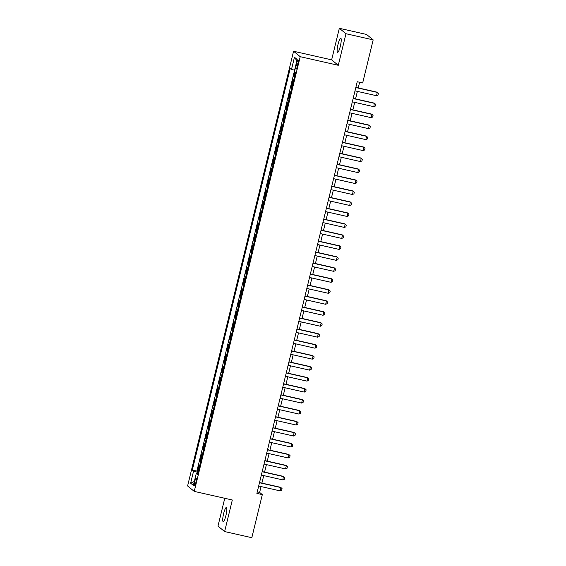 <?xml version="1.0" encoding="UTF-8"?>
<svg xmlns="http://www.w3.org/2000/svg" width="566" height="566" viewBox="0 0 566 566"><rect width="100%" height="100%" fill="white"/><g stroke="black" fill="none" stroke-linecap="round" stroke-linejoin="round"><path stroke-width="0.85" d="M225.933 515.506A7.259 1.337 -77.3 0 0 226.379 507.49A7.259 1.337 -77.3 0 0 223.627 513.631A7.259 1.337 -77.3 0 0 223.181 521.654A7.259 1.337 -77.3 0 0 225.933 515.506M340.329 46.221A7.259 1.337 -77.3 0 0 340.782 38.205A7.259 1.337 -77.3 0 0 338.029 44.346A7.259 1.337 -77.3 0 0 337.577 52.369A7.259 1.337 -77.3 0 0 340.329 46.221M195.942 482.239A3.629 0.665 -77.3 0 0 196.169 478.228A3.629 0.665 -77.3 0 0 194.789 481.305A3.629 0.665 -77.3 0 0 194.57 485.31A3.629 0.665 -77.3 0 0 195.942 482.239M224.766 498.285L217.974 526.125L224.624 531.552L251.82 537.7L262.32 494.613L259.624 492.413L261.053 486.569M293.57 51.258L187.601 485.961L194.251 491.387L300.221 56.685L293.57 51.258L331.641 59.862L338.291 65.288L345.982 33.727L339.331 28.3L331.641 59.862M339.331 28.3L366.527 34.448L373.178 39.875L345.982 33.727M294.879 72.066L293.825 76.403L294.532 76.566M293.379 81.306L292.749 80.797L291.143 87.383L291.858 87.546M290.705 92.286L290.075 91.77L288.469 98.357L289.184 98.519M288.023 103.26L287.401 102.75L285.795 109.337L286.502 109.5M285.349 114.24L284.726 113.731L283.12 120.317L283.828 120.473M282.675 125.213L282.045 124.704L280.439 131.291L281.153 131.454M280 136.194L279.371 135.684L277.764 142.271L278.479 142.427M277.319 147.174L276.696 146.658L275.09 153.244L275.798 153.407M274.644 158.147L274.022 157.638L272.416 164.225L273.123 164.388M271.97 169.128L271.34 168.618L269.734 175.198L270.449 175.361M269.296 180.101L268.666 179.592L267.06 186.179L267.775 186.341M266.614 191.082L265.992 190.572L264.386 197.159L265.1 197.315M263.94 202.055L263.317 201.546L261.711 208.132L262.419 208.295M261.266 213.035L260.643 212.526L259.037 219.113L259.744 219.268M258.591 224.016L257.962 223.499L256.356 230.086L257.07 230.249M255.91 234.989L255.287 234.48L253.681 241.066L254.396 241.229M253.235 245.969L252.613 245.46L251.007 252.047L251.714 252.203M250.561 256.943L249.939 256.433L248.333 263.02L249.04 263.183M247.887 267.923L247.257 267.414L245.651 274.001L246.366 274.156M245.212 278.904L244.583 278.387L242.977 284.974L243.691 285.137M242.531 289.877L241.908 289.368L240.302 295.954L241.01 296.117M239.857 300.857L239.234 300.341L237.628 306.928L238.336 307.09M237.182 311.831L236.553 311.321L234.947 317.908L235.661 318.071M234.508 322.811L233.878 322.302L232.272 328.888L232.987 329.044M231.827 333.784L231.204 333.275L229.598 339.862L230.305 340.025M229.152 344.765L228.53 344.255L226.924 350.842L227.631 350.998M226.478 355.745L225.848 355.229L224.249 361.815L224.957 361.978M223.803 366.718L223.174 366.209L221.568 372.796L222.282 372.959M221.122 377.699L220.499 377.189L218.893 383.769L219.608 383.932M218.448 388.672L217.825 388.163L216.219 394.75L216.927 394.912M215.773 399.653L215.151 399.143L213.545 405.73L214.252 405.886M213.099 410.626L212.469 410.117L210.863 416.703L211.578 416.866M210.418 421.606L209.795 421.097L208.189 427.684L208.904 427.846M207.743 432.587L207.121 432.07L205.515 438.657L206.222 438.82M205.069 443.56L204.446 443.051L202.84 449.637L203.548 449.8M202.395 454.54L201.765 454.031L200.159 460.618L200.873 460.774M373.178 39.875L362.672 82.961L357.231 81.73L256.886 493.382L262.32 494.613M296.789 62.968L296.202 65.38A3.516 0.644 -77.3 0 0 295.983 69.264A3.516 0.644 -77.3 0 0 297.32 66.293L297.907 63.873A3.516 0.644 -77.3 0 0 298.126 59.989A3.516 0.644 -77.3 0 0 296.789 62.968L298.049 63.251M197.775 473.487L196.303 473.325L197.562 474.35L295.509 72.575L294.249 71.549L297.192 59.472L294.462 57.244L291.518 69.321L290.259 68.295L192.313 470.07L193.572 471.096L198.022 472.476M196.303 473.325L193.36 485.402L190.629 483.173L193.572 471.096M294.447 76.912L293.825 76.403M294.278 71.578L196.883 471.103L198.199 471.754M199.72 465.514L199.09 465.004L197.484 471.591M200.788 461.127L200.159 460.618M203.463 450.147L202.84 449.637M206.137 439.174L205.515 438.657M208.819 428.193L208.189 427.684M211.493 417.213L210.863 416.703M214.167 406.239L213.545 405.73M216.842 395.259L216.219 394.75M219.516 384.286L218.893 383.769M222.197 373.305L221.568 372.796M224.872 362.332L224.249 361.815M227.546 351.352L226.924 350.842M230.22 340.371L229.598 339.862M232.902 329.398L232.272 328.888M235.576 318.417L234.947 317.908M238.251 307.444L237.628 306.928M240.925 296.464L240.302 295.954M243.606 285.483L242.977 284.974M246.281 274.51L245.651 274.001M248.955 263.53L248.333 263.02M251.629 252.556L251.007 252.047M254.311 241.576L253.681 241.066M256.985 230.603L256.356 230.086M259.66 219.622L259.037 219.113M262.334 208.642L261.711 208.132M265.008 197.668L264.386 197.159M267.69 186.688L267.06 186.179M270.364 175.715L269.734 175.198M273.038 164.734L272.416 164.225M275.713 153.754L275.09 153.244M278.394 142.781L277.764 142.271M281.069 131.8L280.439 131.291M283.743 120.827L283.12 120.317M286.417 109.846L285.795 109.337M289.099 98.873L288.469 98.357M291.773 87.893L291.143 87.383M224.624 531.552L232.322 499.997L194.251 491.387M338.291 65.288L300.221 56.685M261.895 483.095L263.728 475.596M264.57 472.122L266.402 464.615M267.251 461.141L269.076 453.635M269.925 450.161L271.751 442.662M272.6 439.188L274.432 431.681M275.274 428.207L277.107 420.708M277.956 417.234L279.781 409.727M280.63 406.254L282.455 398.754M283.304 395.28L285.137 387.774M285.979 384.3L287.811 376.793M288.66 373.319L290.485 365.82M291.334 362.346L293.16 354.84M294.009 351.366L295.841 343.866M296.683 340.392L298.515 332.886M299.364 329.412L301.19 321.913M302.039 318.432L303.864 310.932M304.713 307.458L306.546 299.952M307.388 296.478L309.22 288.978M310.062 285.505L311.894 277.998M312.743 274.524L314.569 267.025M315.418 263.551L317.243 256.044M318.092 252.57L319.924 245.064M320.766 241.59L322.599 234.091M323.448 230.617L325.273 223.11M326.122 219.636L327.947 212.137M328.796 208.663L330.629 201.156M331.471 197.683L333.303 190.183M334.152 186.709L335.978 179.203M336.827 175.729L338.652 168.222M339.501 164.748L341.333 157.249M342.175 153.775L344.008 146.269M344.857 142.795L346.682 135.295M347.531 131.821L349.356 124.315M350.205 120.841L352.038 113.341M352.88 109.861L354.712 102.361M355.554 98.887L357.387 91.381M358.236 87.907L359.608 82.268M257.254 491.875L259.624 492.413M294.561 70.262L291.518 69.321M196.883 471.103L192.313 470.07M296.86 60.824L294.462 57.244M190.629 483.173L194.315 481.475M355.816 87.553L377.324 92.414L378.399 93.447L377.996 95.095L376.517 95.711L355.009 90.843M376.517 95.711L377.324 92.414L376.998 92.152L355.858 87.369M353.142 98.534L374.642 103.394L375.725 104.427L375.322 106.068L373.843 106.684L352.335 101.823M373.843 106.684L374.324 103.125L353.184 98.35M350.46 109.507L371.968 114.367L373.051 115.4L372.647 117.049L371.169 117.664L349.661 112.804M371.169 117.664L371.968 114.367L371.643 114.106L350.51 109.33M347.786 120.487L369.294 125.348L370.369 126.381L369.973 128.029L368.487 128.638L346.986 123.777M368.487 128.638L369.294 125.348L368.968 125.079L347.828 120.303M345.111 131.461L366.619 136.321L367.695 137.354L367.292 139.003L365.813 139.618L344.305 134.758M365.813 139.618L366.619 136.321L366.294 136.059L345.154 131.284M342.437 142.441L363.938 147.302L365.02 148.334L364.617 149.983L363.139 150.591L341.631 145.731M363.139 150.591L363.62 147.04L342.48 142.257M339.756 153.414L361.264 158.282L362.346 159.315L361.943 160.956L360.464 161.572L338.956 156.711M360.464 161.572L361.264 158.282L360.938 158.013L339.805 153.237M337.081 164.395L358.589 169.255L359.665 170.288L359.269 171.937L357.79 172.552L336.282 167.692M357.79 172.552L358.589 169.255L358.264 168.993L337.124 164.211M334.407 175.375L355.915 180.236L356.99 181.269L356.587 182.91L355.108 183.525L333.6 178.665M355.108 183.525L355.915 180.236L355.59 179.967L334.449 175.191M331.733 186.348L353.241 191.209L354.316 192.242L353.913 193.89L352.434 194.506L330.926 189.645M352.434 194.506L353.241 191.209L352.915 190.947L331.775 186.172M329.051 197.329L350.559 202.189L351.642 203.222L351.238 204.871L349.76 205.479L328.252 200.619M349.76 205.479L350.241 201.928L329.101 197.145M326.377 208.302L347.885 213.163L348.96 214.196L348.564 215.844L347.085 216.46L325.577 211.599M347.085 216.46L347.885 213.163L347.559 212.901L326.419 208.125M323.702 219.283L345.21 224.143L346.286 225.176L345.89 226.825L344.404 227.433L322.896 222.572M344.404 227.433L345.21 224.143L344.885 223.881L323.745 219.099M321.028 230.263L342.536 235.123L343.612 236.156L343.208 237.798L341.73 238.413L320.222 233.553M341.73 238.413L342.536 235.123L342.211 234.855L321.071 230.079M318.347 241.236L339.855 246.097L340.937 247.13L340.534 248.778L339.055 249.394L317.547 244.533M339.055 249.394L339.536 245.835L318.396 241.059M315.672 252.217L337.18 257.077L338.263 258.11L337.86 259.752L336.381 260.367L314.873 255.507M336.381 260.367L337.18 257.077L336.855 256.808L315.715 252.033M312.998 263.19L334.506 268.051L335.581 269.083L335.185 270.732L333.699 271.347L312.199 266.487M333.699 271.347L334.506 268.051L334.181 267.789L313.04 263.013M310.324 274.17L331.832 279.031L332.907 280.064L332.504 281.712L331.025 282.321L309.517 277.46M331.025 282.321L331.832 279.031L331.506 278.769L310.366 273.986M307.649 285.144L329.15 290.004L330.233 291.037L329.829 292.686L328.351 293.301L306.843 288.441M328.351 293.301L328.832 289.742L307.692 284.967M304.968 296.124L326.476 300.985L327.558 302.018L327.155 303.666L325.676 304.282L304.168 299.421M325.676 304.282L326.476 300.985L326.15 300.723L305.017 295.94M302.294 307.105L323.802 311.965L324.877 312.998L324.481 314.639L322.995 315.255L301.494 310.394M322.995 315.255L323.802 311.965L323.476 311.696L302.336 306.921M299.619 318.078L321.127 322.938L322.203 323.971L321.799 325.62L320.321 326.235L298.813 321.375M320.321 326.235L321.127 322.938L320.802 322.677L299.662 317.901M296.945 329.058L318.446 333.919L319.528 334.952L319.125 336.6L317.646 337.209L296.138 332.348M317.646 337.209L318.127 333.65L296.987 328.874M294.263 340.032L315.771 344.892L316.854 345.925L316.451 347.574L314.972 348.189L293.464 343.329M314.972 348.189L315.771 344.892L315.446 344.63L294.313 339.855M291.589 351.012L313.097 355.873L314.172 356.905L313.776 358.554L312.298 359.162L290.79 354.302M312.298 359.162L313.097 355.873L312.772 355.611L291.632 350.828M288.915 361.992L310.423 366.853L311.498 367.886L311.095 369.527L309.616 370.143L288.108 365.282M309.616 370.143L310.423 366.853L310.097 366.584L288.957 361.808M286.24 372.966L307.748 377.826L308.824 378.859L308.42 380.508L306.942 381.123L285.434 376.263M306.942 381.123L307.748 377.826L307.423 377.564L286.283 372.789M283.559 383.946L305.067 388.807L306.149 389.84L305.746 391.481L304.267 392.097L282.759 387.236M304.267 392.097L304.749 388.538L283.608 383.762M280.885 394.919L302.393 399.78L303.468 400.813L303.072 402.461L301.593 403.077L280.085 398.216M301.593 403.077L302.393 399.78L302.067 399.518L280.927 394.743M278.21 405.9L299.718 410.76L300.794 411.793L300.397 413.442L298.912 414.05L277.404 409.19M298.912 414.05L299.718 410.76L299.393 410.499L278.253 405.716M275.536 416.873L297.044 421.734L298.119 422.767L297.716 424.415L296.237 425.031L274.729 420.17M296.237 425.031L297.044 421.734L296.718 421.472L275.578 416.696M272.854 427.854L294.362 432.714L295.445 433.747L295.042 435.395L293.563 436.011L272.055 431.143M293.563 436.011L294.044 432.452L272.904 427.67M270.18 438.834L291.688 443.694L292.771 444.727L292.367 446.369L290.889 446.984L269.381 442.124M290.889 446.984L291.688 443.694L291.363 443.426L270.223 438.65M267.506 449.807L289.014 454.668L290.089 455.701L289.693 457.349L288.207 457.965L266.706 453.104M288.207 457.965L289.014 454.668L288.688 454.406L267.548 449.63M264.831 460.788L286.339 465.648L287.415 466.681L287.012 468.33L285.533 468.938L264.025 464.078M285.533 468.938L286.339 465.648L286.014 465.379L264.874 460.604M262.157 471.761L283.658 476.622L284.74 477.654L284.337 479.303L282.858 479.918L261.351 475.058M282.858 479.918L283.34 476.36L262.2 471.584M259.476 482.741L280.984 487.602L282.066 488.635L281.663 490.283L280.184 490.892L258.676 486.031M280.184 490.892L280.984 487.602L280.658 487.34L259.525 482.557M297.468 65.67L296.202 65.38"/></g></svg>
